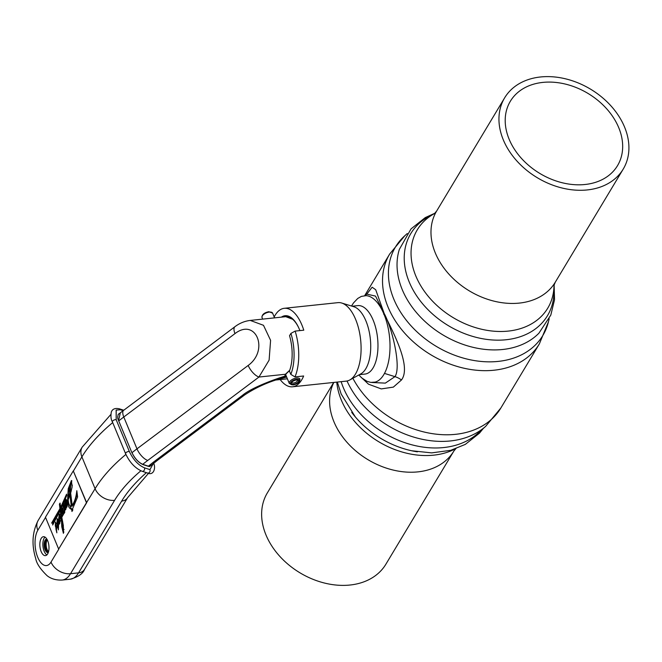 <?xml version="1.0" encoding="UTF-8"?>
<svg xmlns="http://www.w3.org/2000/svg" width="662" height="662" viewBox="0 0 662 662"><rect width="100%" height="100%" fill="white"/><g stroke="black" fill="none" stroke-linecap="round" stroke-linejoin="round"><path stroke-width="0.99" d="M351.696 412.368A79.721 59.555 31 0 0 417.399 451.832M456.027 448.439L453.884 451.004L385.913 564.165A69.171 51.669 31 0 1 324.877 583.139A69.171 51.669 31 0 1 265.983 534.946A69.171 51.669 -149 0 1 267.324 492.933L333.689 382.446M509.136 139.227A62.518 46.696 -149 0 1 510.344 101.261A62.518 46.696 -149 0 1 565.505 84.115A62.518 46.696 -149 0 1 618.738 127.667A62.518 46.696 31 0 1 617.522 165.641A62.518 46.696 31 0 1 562.361 182.786A62.518 46.696 31 0 1 509.136 139.227M434.628 213.487L429.29 216.325A79.721 59.555 -149 0 0 409.232 282.029A79.721 59.555 31 0 0 492.809 340.003A79.721 59.555 31 0 0 554.02 291.239L554.02 285.198A76.08 56.833 31 0 1 495.366 331.314A76.08 56.833 31 0 1 415.835 276.004A76.08 56.833 31 0 1 434.62 213.487M504.643 97.835A69.171 51.669 -149 0 0 503.302 139.847A69.171 51.669 31 0 0 562.195 188.041A69.171 51.669 31 0 0 623.232 169.067A69.171 51.669 31 0 0 624.564 127.054A69.171 51.669 -149 0 0 565.679 78.861A69.171 51.669 -149 0 0 504.643 97.835L436.672 210.996A69.171 51.669 31 0 0 435.331 253.008A69.171 51.669 31 0 0 494.224 301.202A69.171 51.669 31 0 0 555.261 282.227L554.003 285.33M371.771 382.479L385.334 383.124L394.957 376.645C401.453 367.46 392.401 328.65 384.167 313.416L375.702 289.708L372.127 287.217L366.69 294.251M384.49 373.409L394.957 376.645A16.062 11.999 31 0 1 401.462 379.988C412.434 365.614 390.133 327.235 384.167 313.416L375.519 296.096L366.831 294.127L367.319 293.746M358.754 375.015L368.477 384.175L381.271 388.908L393.352 387.121L401.462 379.988M343.346 387.675A82.684 61.765 -149 0 1 341.153 381.66A82.692 61.773 31 0 0 343.338 387.675A82.692 61.773 -149 0 0 405.318 442.845A82.692 61.773 -149 0 0 478.163 433.039M290.808 374.378A36.021 17.005 -96 0 0 290.932 333.4L295.136 331.099A39.455 18.635 -96 0 1 295.004 376.901L290.808 374.378L289.426 371.051A31.999 15.11 84 0 0 289.534 335.725L290.932 333.4M280.183 379.558A39.455 18.635 -96 0 0 292.554 386.782L346.251 381.122A39.455 18.635 -96 0 0 349.809 379.971L360.889 373.831A34.407 16.252 -96 0 0 365.813 368.709A34.407 16.252 84 0 0 369.421 332.771A34.407 16.252 84 0 0 353.814 306.721L341.691 303.022A39.455 18.635 84 0 0 337.976 302.642L284.279 308.302A39.455 18.635 -96 0 1 303.784 330.189L295.136 331.099M285.81 316.676A31.999 15.11 84 0 1 287.308 315.832M299.886 330.595A31.999 15.11 -96 0 0 285.057 315.716A31.999 15.11 -96 0 0 281.383 317.148M284.279 308.302A39.455 18.635 -96 0 0 275.069 315.327A39.455 18.635 -96 0 0 274.184 316.941M292.554 386.782A39.455 18.635 -96 0 0 301.764 379.765A39.455 18.635 -96 0 0 303.651 375.991L295.004 376.901M288.442 316.146A31.313 14.787 -96 0 0 287.101 316.651M349.809 379.971A39.455 18.635 -96 0 0 355.453 374.096A39.455 18.635 84 0 0 359.598 332.895A39.455 18.635 84 0 0 341.691 303.022M289.054 316.386A30.973 14.622 -96 0 0 287.929 316.75M352.167 306.216L357.811 305.621A34.407 16.252 84 0 1 373.194 320.234A34.407 16.252 -96 0 1 377.307 354.931A34.407 16.252 -96 0 1 365.027 374.063L359.392 374.659M351.522 306.018L353.508 302.915L357.753 298.446L361.378 296.394L366.086 295.657A43.584 20.58 84 0 1 383.861 313.92M358.796 374.99L361.791 377.969L367.021 381.345L370.77 382.396L375.205 382.09A43.584 20.58 -96 0 0 383.977 314.202M434.926 213.214L425.261 217.599L411.061 228.862L399.36 249.351A82.692 61.773 31 0 0 402.239 289.617A82.692 61.773 -149 0 0 465.808 345.307A82.692 61.773 -149 0 0 538.926 333.185L550.801 315.104L554.533 299.762L554.119 284.809M553.92 287.97A79.721 59.555 -149 0 1 494.696 340.103A79.721 59.555 -149 0 1 409.232 282.037A79.721 59.555 31 0 1 432.228 214.877M483.268 428.479L479.495 433.138L465.295 444.401L450.723 450.317L431.674 452.882L411.656 450.764A79.721 59.555 -149 0 1 355.337 416.936L341.153 393.998L337.347 382.065M286.663 377.042L276.575 379.814M118.126 414.47L235.002 326.656C239.627 323.172 244.708 321.087 250.261 320.425L263.493 325.307L270.593 340.342L269.111 360.145L258.95 377.042L285.421 374.253L289.724 370.232M286.53 376.719A1.15 0.935 -79.2 0 1 286.207 376.976L285.041 376.115C271.577 380.236 250.675 388.428 242.631 395.214L155.835 460.305A130.762 61.185 157.5 0 0 148.396 466.172M286.083 375.644A1.15 1.101 -61.4 0 1 285.355 376.703L278.677 379.094M123.794 410.068A11.469 4.866 53.1 0 0 123.786 417.002L234.993 333.598C255.863 317.446 269.343 350.082 248.184 365.441L136.976 448.844A137.646 64.404 157.5 0 0 131.986 452.7M155.835 460.305A6.885 2.921 -126.9 0 0 157.639 460.198L244.435 395.098A6.885 2.921 -126.9 0 1 242.631 395.214M123.049 410.622L120.418 409.77L116.14 410.092L116.189 419.741L129.38 451.583C133.252 459.726 138.284 465.146 144.473 467.835A2.292 1.779 108 0 1 144.134 470.384A2.292 1.779 108 0 1 142.098 471.27L147.576 473.049A2.292 1.779 108 0 0 149.604 472.163A2.292 1.779 108 0 0 149.943 469.615L153.361 463.491M151.292 465.163L148.66 466.445L143.182 464.658C138.49 462.622 134.684 458.518 131.746 452.353L118.564 420.511L120.368 412.691M118.564 420.511L118.697 420.618C117.488 418.889 117.406 416.721 118.448 414.122L118.912 413.833M48.318 552.447A6.885 3.252 84 0 1 46.083 549.659A6.885 3.252 84 0 1 46.919 539.207M48.235 552.679A6.885 3.252 84 0 1 48.161 552.687A6.885 3.252 84 0 1 45.082 549.766A6.885 3.252 84 0 1 44.263 542.832A6.885 3.252 84 0 1 46.712 539A6.885 3.252 84 0 1 46.787 538.992M123.629 410.192L119.466 408.835A2.292 1.779 -72 0 1 120.418 409.77L116.206 410.035L116.189 419.741L129.38 451.583C133.261 459.742 138.292 465.154 144.473 467.835L149.943 469.615M58.653 549.055L86.672 502.723L73.283 470.905L45.463 517.212L58.653 549.055L86.465 502.748L73.283 470.905M41.16 551.587A9.525 4.493 84 0 1 40.026 541.988A9.525 4.493 84 0 1 43.419 536.7A9.525 4.493 84 0 1 47.681 540.738A9.525 4.493 84 0 1 48.814 550.337A9.525 4.493 84 0 1 45.421 555.633A9.525 4.493 84 0 1 41.16 551.587M58.86 549.03L51.015 562.088A19.496 9.21 84 0 1 37.742 557.28A19.496 9.21 84 0 1 37.825 530.245A16.062 11.999 31 0 1 38.139 520.489L82.204 447.115A16.062 11.999 31 0 0 81.898 456.871L95.088 488.713L86.465 502.748M65.53 502.657L65.091 502.698C64.197 503.037 63.833 504.485 63.999 507.042L63.684 504.527L63.014 505.636L63.18 512.578L62.137 507.928L61.252 512.421L60.813 508.962L66.738 495.54L66.564 494.166L60.623 507.489L60.068 503.07L59.398 504.187L59.952 508.606L51.611 523.112L52.794 522.881L52.695 525.032L60.201 510.551L61.152 518.098L60.639 518.95L59.29 513.844L57.892 525.305L57.18 518.644L57.081 524.693L56.196 528.764L55.409 522.103L56.005 529.302L56.858 532.836L56.436 529.401L57.337 525.421L58.388 529.89L58.728 521.797L59.497 524.056L59.15 516.029L59.952 521.871L61.45 519.38L61.773 526.828L63.411 533.332L63.337 525.487L61.789 517.32L62.46 516.211L62.311 515.069L61.649 516.186L61.98 510.046L63.089 515.226L63.767 510.99L64.082 513.505L64.752 512.396L64.528 505.826C64.868 503.617 65.025 508.871 65.348 510.013L66.034 508.879L65.861 507.497C67.077 507.175 67.491 505.371 67.102 502.102L67.648 501.2C68.062 506.463 69.386 509.053 71.637 508.97L71.951 511.486L72.795 510.079L72.621 508.706L77.603 496.963L76.817 490.699C76.18 496.988 74.632 501.854 72.191 505.288L70.66 493.14L72.15 486.893L71.405 480.521L68.244 488.73L67.582 499.934L66.912 501.051L65.943 499.297L64.777 502.532M65.654 504.758L64.653 504.858L65.348 510.013M66.614 507.423L65.861 507.497L66.233 507.804M71.024 509.194L72.638 508.863M69.866 494.919L71.297 506.264L72.299 506.157L71.297 506.264C69.535 506.116 68.5 503.931 68.186 499.719L69.866 494.919L70.867 494.812M69.642 493.116L69.146 489.218L69.692 487.704L70.42 491.237L70.71 483.897L68.484 490.095L68.078 498.412L69.642 493.116L70.644 493.008L70.205 494.878M65.53 502.599C65.447 505.917 65.737 506.927 66.399 505.627C66.465 502.293 66.175 501.283 65.53 502.599L65.877 501.341L66.887 501.233L67.243 501.87M67.135 506.761L66.126 506.869L66.399 505.627L67.127 505.553M64.09 529.608L63.08 529.708L63.279 528.226C63.13 530.08 62.849 529.898 62.418 527.697L62.112 521.904L62.733 521.838M63.618 528.185L63.279 528.226A24.519 11.577 -96 0 0 62.112 521.904M57.048 521.35A4.874 2.3 -96 0 0 57.288 523.468A4.204 1.986 -96 0 0 57.66 521.615C57.528 520.332 57.321 520.249 57.048 521.35C57.321 520.249 57.528 520.332 57.66 521.615L57.999 521.582M55.418 523.882A3.5 1.655 -96 0 0 55.583 526.894A4.204 1.986 -96 0 0 55.823 523.923L56.187 523.882M67.648 501.2L68.401 501.117M69.229 504.667L71.529 509.028M65.96 506.794L66.034 507.481M63.767 510.99L64.545 510.907M61.649 516.186L62.443 516.103M63.337 512.562L63.535 514.391M61.483 519.612L62.253 519.529M62.501 520.696L62.518 521.863M63.188 529.699L63.825 532.314M61.45 519.38L62.203 519.298M59.15 516.029L60.457 516.252M60.921 518.917L60.945 520.224M58.901 523.179L59.903 523.071L59.729 521.689L58.728 521.797M57.826 526.613L58.355 526.555M57.337 525.421L58.19 525.338M56.005 529.302L56.452 529.261M55.881 522.525L55.575 523.584M57.081 524.693L57.611 524.643M57.644 519.132L57.246 520.589M58.686 521.002L59.489 520.92M59.58 521.085L59.299 521.739M60.639 518.95L61.988 518.272M59.845 514.25L59.39 516.004M61.152 518.098L61.93 518.015M60.201 510.551L61.003 510.468M61.45 512.405L61.616 513.712M61.93 516.153L62.021 516.931M52.794 522.881L53.779 523.129M59.952 508.606L60.962 508.499L52.621 523.005M59.398 504.187L60.201 504.105M60.83 507.464L60.962 508.499M60.623 507.489L61.541 507.39M61.252 512.421L61.665 512.38M63.014 505.636L63.809 505.553M64.115 507.026L64.247 510.94M62.6 508.739L62.41 510.005M63.999 507.042L64.462 506.993M65.472 502.657L65.108 504.816M66.912 501.051L68.277 500.331M66.448 499.744L66.134 501.308M67.582 499.934L68.211 499.868M71.877 480.835L70.329 484.17M68.534 498.362L68.55 498.834M72.299 506.157L72.191 505.288L73.192 505.18L77.28 494.357M71.223 491.154L70.42 491.237L70.644 493.008M70.71 483.897L71.711 483.798L72.315 485.585M68.078 498.412L68.732 498.337M57.288 523.468L57.751 523.419M55.583 526.894L56.071 526.844M46.87 554.922A9.525 4.493 84 0 1 44.18 551.272A9.525 4.493 84 0 1 44.991 537.089M455.017 448.993A76.08 56.833 -149 0 1 341.319 400.063A76.08 56.833 -149 0 1 336.759 382.123M453.884 451.004A69.171 51.669 -149 0 1 392.847 469.979A69.171 51.669 -149 0 1 333.954 421.785A69.171 51.669 -149 0 1 333.838 382.429M364.679 295.657L389.703 253.993L404.846 235.705A85.944 64.206 31 0 0 393.824 299.174A85.944 64.206 31 0 0 476.177 360.848A85.944 64.206 31 0 0 548.401 321.931L549.179 318.753M389.703 253.993A87.293 65.207 31 0 0 388.015 307.011A87.293 65.207 31 0 0 462.333 367.832A87.293 65.207 31 0 0 539.356 343.892L548.401 321.931M352.871 378.275A87.293 65.207 31 0 0 427.966 432.865A87.293 65.207 31 0 0 500.853 408.007L539.356 343.892M383.679 314.218L384.167 313.416M347.037 381.006A85.944 64.206 31 0 0 485.709 426.295L500.853 408.007M250.261 320.425L285.769 316.684A30.973 14.622 84 0 1 298.636 327.632M289.335 383.488L293.076 384.953C297.801 383.968 300.085 382.015 299.927 379.103A5.735 2.681 157.5 0 0 296.593 378.027A5.735 2.681 157.5 0 0 291.172 380.187A5.735 2.681 157.5 0 0 289.335 383.488L285.752 374.841A1.15 1.01 -17.1 0 1 285.041 376.115A6.885 3.219 -22.5 0 1 285.421 374.253A1.15 0.861 31 0 0 286.009 373.922L289.608 370.571M248.184 365.441A11.469 4.866 -126.9 0 0 258.95 377.042L147.742 460.446A126.177 59.042 157.5 0 0 142.744 464.327M286.017 373.906L285.752 374.841A1.15 1.01 -17.1 0 0 285.727 374.766M235.002 326.656A11.469 4.866 53.1 0 0 234.993 333.598M147.742 460.446A11.469 4.866 -126.9 0 1 136.976 448.844L123.786 417.002A137.646 64.404 -22.5 0 0 118.796 420.858M48.516 551.785A6.885 3.252 84 0 1 47.093 549.559A6.885 3.252 84 0 1 47.25 539.811M146.385 472.66A130.762 61.185 157.5 0 0 121.667 501.109L78.571 572.862A35.558 16.79 84 0 1 70.271 579.192L62.228 580.044A35.558 16.79 84 0 0 70.528 573.714L78.571 572.862A11.469 8.565 -149 0 0 84.521 569.403C82.965 573.681 78.215 576.95 70.271 579.192M140.874 470.798A126.177 59.042 157.5 0 0 114.592 500.34L70.528 573.714A16.062 11.999 -149 0 1 51.015 562.088M148.66 466.445A0.687 0.53 -72 0 0 148.379 466.164L142.893 464.385A0.687 0.53 -72 0 0 142.529 464.418M143.182 464.658A0.687 0.53 -72 0 0 142.893 464.385C138.449 462.457 134.783 458.485 131.887 452.46L131.87 452.634M131.746 452.353L118.68 420.8M116.189 419.741A2.292 1.076 157.5 0 0 113.607 420.246A2.292 1.076 157.5 0 0 112.408 421.868C110.959 419.576 110.604 416.266 111.332 411.93C112.557 408.901 115.271 407.875 119.466 408.835M73.482 470.881L81.898 456.871A142.231 66.556 -22.5 0 1 112.705 422.579M125.904 454.413A142.231 66.556 157.5 0 0 95.088 488.713A16.062 11.999 -149 0 0 114.592 500.34M129.38 451.583A2.292 1.076 157.5 0 0 126.798 452.088A2.292 1.076 157.5 0 0 125.598 453.71C129.653 462.424 135.156 468.274 142.098 471.27M37.825 530.245L45.546 517.394M84.521 569.403L127.625 497.65A11.469 8.565 -149 0 1 121.667 501.109M69.146 489.218L70.155 489.11M293.291 384.788A4.816 2.251 157.5 0 0 299.166 381.602A4.816 2.251 157.5 0 0 296.593 379.301A4.816 2.251 157.5 0 0 290.717 382.487A4.816 2.251 157.5 0 0 293.291 384.788M296.295 379.798A3.939 1.845 -22.5 0 1 298.397 381.684A3.939 1.845 -22.5 0 1 293.589 384.291A3.939 1.845 -22.5 0 1 291.487 382.413A3.939 1.845 -22.5 0 1 296.295 379.798M262.02 317.561A5.735 2.681 -22.5 0 1 263.865 314.251A5.735 2.681 -22.5 0 1 269.285 312.092A5.735 2.681 -22.5 0 1 272.62 313.167L268.871 311.703C264.155 312.687 261.871 314.64 262.02 317.561L262.665 319.117M293.597 383.017A3.029 1.415 -22.5 0 1 291.843 382.462C291.768 381.767 293.183 380.94 296.079 379.963L297.428 380.145A3.029 1.415 -22.5 0 1 296.452 381.883A3.029 1.415 -22.5 0 1 293.597 383.017M434.52 213.561L436.672 210.996M623.232 169.067L555.261 282.227M407.279 233.52L404.846 235.705M366.831 294.127L365.06 295.641M477.716 433.444L485.709 426.295M276.087 379.988L287.391 378.796M285.769 316.684L293.374 319.547M157.639 460.198L149.538 466.619M244.435 395.098C254.63 388.28 266.066 382.934 278.743 379.069M149.778 466.122L148.379 466.164M82.204 447.115L110.827 414.486M112.408 421.868L125.598 453.71M38.139 520.489C32.248 532.025 31.445 544.71 35.731 558.538C36.542 563.461 40.365 569.204 47.192 575.774C48.516 576.776 53.241 580.508 62.228 580.044M127.625 497.65L148.52 473.297M153.443 462.87C156.149 467.595 153.758 475.995 147.576 473.049M61.98 510.046L62.989 509.939M63.18 512.578L64.189 512.471M58.397 520.382L57.387 520.489M56.642 523.443L55.633 523.551M274.565 317.868L272.62 313.167"/></g></svg>
